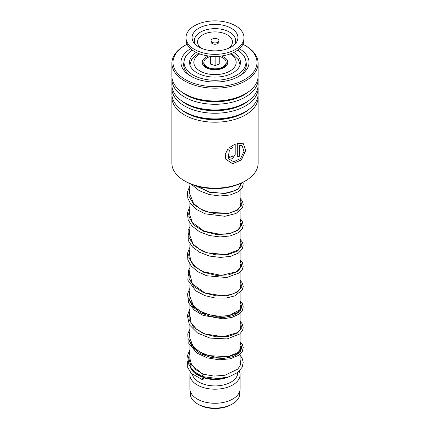 <?xml version="1.0" encoding="UTF-8"?>
<svg xmlns="http://www.w3.org/2000/svg" width="430" height="430" viewBox="0 0 430 430"><rect width="100%" height="100%" fill="white"/><g stroke="black" fill="none" stroke-linecap="round" stroke-linejoin="round"><path stroke-width="0.64" d="M239.693 391.343L239.693 393.853A24.693 14.254 180 0 1 232.458 403.931L231.297 404.603A23.043 13.303 180 0 1 198.703 404.603L197.542 403.931A24.693 14.254 180 0 1 190.307 393.853L190.307 391.343M232.458 403.931A24.693 14.254 180 0 1 197.542 403.931L198.703 404.603M206.776 67.531A8.229 4.752 180 0 1 206.771 67.306L206.771 66.935M205.309 66.478A9.799 5.654 180 0 1 205.556 65.795M240.085 354.169L240.085 364.473A25.085 14.48 180 0 1 239.918 366.129M224.051 377.981A25.085 14.48 180 0 1 197.262 374.713L197.262 374.713A25.085 14.48 180 0 1 190.463 367.478M228.588 376.916A22.731 13.126 180 0 1 203.481 377.712M198.681 375.535L197.262 374.713L198.681 375.535M237.731 372.439L237.731 372.794A22.731 13.126 180 0 1 223.697 384.92A22.731 13.126 180 0 1 198.929 382.077A22.731 13.126 180 0 1 192.436 374.379M239.29 371.101A25.085 14.48 180 0 1 240.085 374.713A25.085 14.48 180 0 1 224.6 388.096A25.085 14.48 180 0 1 197.262 384.957A25.085 14.48 180 0 1 189.915 374.713A25.085 14.48 180 0 1 190.297 372.197M240.085 374.713L240.085 388.795A25.085 14.48 180 0 1 224.6 402.174A25.085 14.48 180 0 1 197.262 399.035A25.085 14.48 180 0 1 189.915 388.795L189.915 374.713M224.444 65.795A9.799 5.654 180 0 1 224.691 66.478M223.229 66.935L223.229 67.306A8.229 4.752 180 0 1 223.224 67.531M211.657 41.871A3.918 2.263 0 0 0 216.064 42.866A3.918 2.263 0 0 0 218.918 40.689A3.918 2.263 0 0 0 218.343 39.506A3.918 2.263 0 0 0 213.936 38.512A3.918 2.263 0 0 0 211.082 40.689A3.918 2.263 0 0 0 211.657 41.871M211.082 40.689L211.082 41.968A3.918 2.263 0 0 0 211.657 43.151A3.918 2.263 0 0 0 216.064 44.145A3.918 2.263 0 0 0 218.918 41.968L218.918 40.689M185.996 37.614L185.996 39.662A29.003 16.743 0 0 0 190.27 48.413A29.003 16.743 0 0 0 222.874 55.776A29.003 16.743 0 0 0 244.003 39.662L244.003 37.614A29.003 16.743 0 0 0 239.73 28.864A29.003 16.743 0 0 0 207.126 21.5A29.003 16.743 0 0 0 185.996 37.614A29.003 16.743 0 0 0 190.27 46.365A29.003 16.743 0 0 0 222.874 53.728A29.003 16.743 0 0 0 244.003 37.614M234.549 30.697A22.93 13.239 0 0 0 203.793 26.069A22.93 13.239 0 0 0 194.575 43.629A22.93 13.239 0 0 0 195.451 44.532A22.93 13.239 0 0 0 215.898 50.842A22.93 13.239 0 0 0 235.425 43.629A22.93 13.239 0 0 0 234.549 30.697M210.227 56.179L210.372 64.032L215.14 65.527L219.773 63.887L219.773 56.179M215.14 65.527L215.14 56.405M210.372 64.032L210.372 56.19M219.773 56.588A11.132 6.429 180 0 1 226.126 62.226A11.132 6.429 180 0 1 224.487 65.758A11.132 6.429 180 0 1 205.513 65.758A11.132 6.429 180 0 1 203.874 62.56A11.132 6.429 180 0 1 210.227 56.588M224.487 65.758L222.014 68.08A8.229 4.752 180 0 1 221.901 68.182M208.099 68.182A8.229 4.752 180 0 1 207.986 68.08L205.513 65.758M237.978 58.974L239.118 61.044M245.901 65.134L245.906 67.617M244.1 71.305L243.117 72.584M237.322 77.212L236.677 77.529M193.323 77.529L192.678 77.212M186.883 72.584L185.9 71.305M184.094 67.617L184.099 65.134M190.882 61.044L192.022 58.974M196.247 52.438A25.472 14.706 0 0 0 189.528 62.393A25.472 14.706 0 0 0 196.988 72.794A25.472 14.706 0 0 0 224.75 75.981A25.472 14.706 0 0 0 240.472 62.393A25.472 14.706 0 0 0 233.753 52.438M192.414 50.165A30.96 17.877 0 0 0 184.04 62.393A30.96 17.877 0 0 0 193.108 75.035A30.96 17.877 0 0 0 226.846 78.905A30.96 17.877 0 0 0 245.96 62.393A30.96 17.877 0 0 0 237.586 50.165M171.887 97.314L171.887 163.255A43.113 24.892 0 0 0 178.826 176.8A43.113 24.892 0 0 0 184.513 180.858A43.113 24.892 0 0 0 245.487 180.858A43.113 24.892 0 0 0 258.113 163.255L258.113 97.314A43.113 24.892 180 0 1 227.228 121.185A43.113 24.892 180 0 1 178.826 110.859A43.113 24.892 180 0 1 171.887 97.314A43.113 24.892 180 0 1 171.984 95.675M187.109 44.252A42.016 24.257 0 0 0 185.292 45.241A42.016 24.257 0 0 0 179.751 75.589A42.016 24.257 0 0 0 237.86 82.743A42.016 24.257 0 0 0 250.249 49.197A42.016 24.257 0 0 0 244.708 45.241A42.016 24.257 0 0 0 242.891 44.252M244.708 45.241L245.487 45.688A43.113 24.892 180 0 1 251.174 49.746A43.113 24.892 180 0 1 258.113 63.291A43.113 24.892 180 0 1 227.228 87.156A43.113 24.892 180 0 1 178.826 76.83A43.113 24.892 180 0 1 171.887 63.291A43.113 24.892 180 0 1 184.513 45.688L185.292 45.241M239.402 48.708A34.018 19.64 180 0 1 243.541 51.707A34.018 19.64 180 0 1 239.053 76.282A34.018 19.64 180 0 1 190.947 76.282A34.018 19.64 180 0 1 186.459 73.079A34.018 19.64 180 0 1 190.597 48.708M184.067 61.608A31.352 18.103 0 0 0 183.648 64.57A31.352 18.103 0 0 0 188.695 74.417A31.352 18.103 0 0 0 191.925 76.825M238.075 76.825A31.352 18.103 0 0 0 246.352 64.57A31.352 18.103 0 0 0 245.933 61.608M258.016 86.715A43.113 24.892 180 0 1 258.113 88.354L258.113 94.03A43.113 24.892 180 0 1 245.487 111.628A43.113 24.892 180 0 1 184.513 111.628A43.113 24.892 180 0 1 178.826 107.575A43.113 24.892 180 0 1 171.887 94.03L171.887 88.354A43.113 24.892 180 0 1 171.984 86.715M258.113 88.354A43.113 24.892 180 0 1 227.228 112.225A43.113 24.892 180 0 1 178.826 101.899A43.113 24.892 180 0 1 171.887 88.354M258.016 77.755A43.113 24.892 180 0 1 258.113 79.394L258.113 85.07A43.113 24.892 180 0 1 245.487 102.668A43.113 24.892 180 0 1 184.513 102.668A43.113 24.892 180 0 1 178.826 98.615A43.113 24.892 180 0 1 171.887 85.07L171.887 79.394A43.113 24.892 180 0 1 171.984 77.755M258.113 79.394A43.113 24.892 180 0 1 227.228 103.264A43.113 24.892 180 0 1 178.826 92.939A43.113 24.892 180 0 1 171.887 79.394M258.113 63.291L258.113 76.11A43.113 24.892 180 0 1 245.487 93.708A43.113 24.892 180 0 1 184.513 93.708A43.113 24.892 180 0 1 178.826 89.655A43.113 24.892 180 0 1 171.887 76.11L171.887 63.291M258.016 95.675A43.113 24.892 180 0 1 258.113 97.314M230.824 155.945C231.571 157.041 232.313 156.859 233.044 155.397L233.044 147.108L230.931 148.71L229.324 147.657L235.205 143.991L235.205 154.778L232.641 158.391L228.862 157.579L228.556 156.418A43.113 24.892 180 0 0 230.824 155.945L230.926 156.332M227.701 149.355L229.335 150.446L228.163 158.632L233.759 161.75L240.612 158.471L243.993 151.306L242.203 145.872L239.333 145.05L239.333 156.294A43.113 24.892 180 0 1 237.306 157.047L237.306 143.308L243.439 143.792L245.713 150.624L241.461 159.879L232.641 163.792L225.745 159.186L225.255 154.284L227.701 149.355M245.487 180.858L244.154 181.627A41.232 23.806 180 0 1 185.846 181.627L184.513 180.858M229.26 150.398L228.142 158.595M242.149 145.834L239.247 144.975L239.247 156.219A42.957 24.8 180 0 1 237.306 156.939M243.385 143.76L245.6 150.607L241.354 159.82L232.603 163.712L225.728 159.148M233.044 147.108L230.872 148.624L229.271 147.571M235.135 144.023L235.135 154.698L232.603 158.294L228.835 157.536M230.776 155.956L230.894 156.289M202.831 376.406C202.207 376.503 202.272 375.841 203.025 374.417L203.39 374.245M202.928 379.636A1.252 0.473 106.7 0 0 203.471 378.357A1.252 0.473 106.7 0 0 203.299 377.411A1.252 0.473 106.7 0 0 202.928 377.588A1.252 0.473 106.7 0 0 202.385 378.868A1.252 0.473 106.7 0 0 202.557 379.808A1.252 0.473 106.7 0 0 202.928 379.636M240.085 355.244L242.09 358.131L243.224 362.243L242.144 367.295L237.623 372.525L229.056 376.771L218.225 378.615L202.492 376.589L194.296 371.633L188.931 364.968L187.528 355.454L189.915 349.633M188.539 357.636L189.915 352.197L188.539 357.636M241.961 347.402L239.918 352.584L233.205 356.637L223.1 358.523L211.512 357.62L200.627 353.831L192.511 347.59L188.705 339.818L189.915 331.718L188.705 339.818L192.511 347.59L200.627 353.831L211.512 357.62L223.1 358.523L233.205 356.637L239.918 352.584L241.961 347.402M188.539 316.679L189.915 311.234L188.539 316.679M241.961 306.44L239.918 311.616L233.21 315.674L223.105 317.566L211.512 316.663L200.627 312.868L192.516 306.633L188.705 298.861L189.915 290.755L188.705 298.861L192.516 306.633L200.627 312.868L211.512 316.663L223.105 317.566L233.21 315.674L239.918 311.616L241.961 306.44M188.539 275.721L189.915 270.276L188.539 275.721M188.539 255.237L189.915 249.792L188.539 255.237M188.539 234.764L189.915 229.314L188.539 234.764M188.539 214.28L189.915 208.835L188.539 214.28M226.132 62.35A11.255 6.498 180 0 1 226.003 64.672C225.25 68.838 212.517 71.412 206.766 67.521C204.965 66.284 204.046 65.333 203.997 64.672A11.255 6.498 180 0 1 203.868 62.35M221.343 56.002A12.755 7.364 180 0 1 224.019 57.185A12.755 7.364 180 0 1 224.019 67.601A12.755 7.364 180 0 1 205.981 67.601A12.755 7.364 180 0 1 208.657 56.002M199.767 53.911A21.161 12.217 0 0 0 200.036 71.031A21.161 12.217 0 0 0 229.83 71.111A21.161 12.217 0 0 0 230.233 53.911M234.264 44.795A20.613 11.9 0 0 0 232.576 34.336A20.613 11.9 0 0 0 205.905 29.874A20.613 11.9 0 0 0 195.736 44.795M228.62 48.262A17.453 10.073 0 0 0 229.878 36.706A17.453 10.073 0 0 0 205.884 33.379A17.453 10.073 0 0 0 200.122 47.23A17.453 10.073 0 0 0 201.38 48.262M249.76 108.752A41.323 23.854 180 0 1 180.331 108.833A41.323 23.854 180 0 1 180.24 108.752M249.76 99.792A41.323 23.854 180 0 1 180.331 99.873A41.323 23.854 180 0 1 180.24 99.792M249.76 90.832A41.323 23.854 180 0 1 180.331 90.913A41.323 23.854 180 0 1 180.24 90.832M245.487 111.628L244.219 112.359A41.323 23.854 180 0 1 185.781 112.359L184.513 111.628M245.487 102.668L244.219 103.399A41.323 23.854 180 0 1 185.781 103.399L184.513 102.668M245.487 93.708L244.219 94.439A41.323 23.854 180 0 1 185.781 94.439L184.513 93.708M203.025 374.417L190.495 364.188L188.539 357.701L189.915 351.16M240.085 342.404L241.848 348.112L237.586 353.465L228.266 356.9L216 357.282L203.562 354.164L193.774 347.902L188.856 339.566L189.915 330.675M240.085 321.925L241.848 327.633L237.586 332.987L228.266 336.421L216 336.803L203.562 333.685L193.774 327.423L188.856 319.082L189.915 310.197M240.085 301.446L241.848 307.149L237.591 312.508L228.271 315.942L216 316.319L203.562 313.207L193.779 306.945L188.856 298.603L189.915 289.718M240.085 280.967L241.848 286.67L237.586 292.029L228.266 295.458L216 295.84L203.562 292.723L193.774 286.466L188.856 278.124L189.915 269.239M240.085 260.483L241.848 266.192L237.586 271.545L228.266 274.98L216 275.361L203.562 272.244L193.774 265.982L188.856 257.645L189.915 248.755M240.085 240.004L241.848 245.713L237.586 251.066L228.266 254.501L216 254.877L203.562 251.765L193.774 245.503L188.856 237.166L189.915 228.276M240.085 219.526L241.848 225.234L237.586 230.587L228.266 234.022L216 234.398L203.562 231.286L193.774 225.024L188.856 216.682L189.915 207.798M240.085 199.042L241.848 204.75L237.586 210.109L228.266 213.538L216 213.92L203.562 210.802L193.774 204.546L188.856 196.204L189.915 187.313M241.977 182.793L237.602 189.619L225.384 193.468L209.614 192.312L195.827 185.868M240.069 65.011L238.446 59.722L231.619 53.384M240.085 183.685L240.085 186.426M240.085 190.329L240.085 206.905M240.085 210.813L240.085 227.389M240.085 231.292L240.085 247.868M240.085 251.77L240.085 268.347M240.085 272.249L240.085 288.831M240.085 292.733L240.085 309.31M240.085 313.212L240.085 329.788M240.085 333.691L240.085 350.267M189.915 183.685L189.915 196.101M189.915 202.852L189.915 216.586M189.915 223.331L189.915 237.07M189.915 243.81L189.915 257.543M189.915 264.289L189.915 278.027M189.915 284.773L189.915 298.511M189.915 305.252L189.915 318.985M189.915 325.73L189.915 339.463M189.915 346.214L189.915 359.948M198.38 53.384L192.925 57.781L191.56 59.711L189.931 65.011M245.96 62.393L245.96 64.747M184.04 62.393L184.04 64.747M184.04 64.715A3.134 3.134 0 0 0 183.701 65.645M246.299 65.645A3.134 3.134 0 0 0 245.96 64.715M196.967 186.201L209.2 191.947L223.326 193.414L231.877 191.92L237.93 188.867L240.241 186.12L240.676 183.416M189.915 192.532L189.791 193.887L193.559 203.519L200.391 208.91L209.55 212.522L229.013 213.151L236.462 210.367L240.284 206.507L240.73 204.54L240.085 202.213M189.915 213.017L189.786 215.075L192.301 222.385L204.121 231.195L220.832 234.441L230.48 233.28L237.468 230.179L240.257 227.051L240.73 224.971L240.085 222.692M189.915 233.495L189.786 235.5L193.043 243.864L199.117 249.12L207.448 252.878L226.094 254.603L238.365 249.938L240.73 245.578L240.085 243.17M189.915 253.969L189.78 255.861L191.054 261.193L195.612 267.014L202.949 271.647L221.482 275.399L236.672 271.679L240.284 267.944L240.73 265.976L240.085 263.654M189.915 274.458L192.387 283.945L205.019 292.991L222.563 295.851L231.668 294.383L238.043 291.18L240.268 288.465L240.73 286.488L240.085 284.133M189.915 294.937L189.791 296.27L193.527 305.886L200.434 311.336L209.711 314.959L219.886 316.351L229.335 315.48L239.779 309.799L240.73 306.923L240.085 304.612M189.915 315.41L191.173 322.876L196.488 329.187L205.008 333.949L223.288 336.776L237.414 332.621L240.246 329.471L240.73 327.386L240.085 325.091M189.915 335.894L189.786 337.948L193.086 346.322L199.563 351.794L208.453 355.583L227.873 356.733L238.413 352.299L240.73 347.956L240.085 345.575M189.915 356.379L189.78 358.147L191.463 364.387L195.784 369.596L203.374 374.234L214.065 376.099L224.992 375.239L237.704 369.144L240.074 365.796L240.73 362.904L240.085 359.754M189.888 363.033L189.791 364.006L190.925 368.666L194.29 372.67L203.299 377.411M187.663 361.485L187.695 367.365L191.237 373.251L202.557 379.808M191.318 184.282L199.23 190.657L209.152 194.527L219.983 195.983L230.093 195.005L238 191.893L242.294 187.609L243.235 183.873L242.993 182.266M189.915 185.787L187.464 192L187.781 198.123L190.646 203.901L196.886 209.706L205.422 213.893L224.965 216.29L236 213.474L242.402 207.894L243.24 204.508L242.434 201.294L240.085 198.311M189.915 206.271L187.373 213.108L188.152 219.778L191.904 225.922L199.477 231.754L209.356 235.543L220.106 236.946L230.136 235.952L237.742 233.006L242.326 228.518L243.224 225.444L242.316 221.552L240.085 218.789M189.915 226.75L188.12 230.394L188.27 240.58L192.543 247.083L199.601 252.302L209.63 256.087L220.493 257.43L230.561 256.334L238.344 253.109L242.38 248.895L243.219 245.009L242.359 242.111L240.085 239.268M189.915 247.228L187.496 253.238L187.846 259.784L191.087 265.912L197.752 271.706L206.706 275.759L226.658 277.543L239.252 272.942L242.434 269.266L243.235 266.218L242.402 262.666L240.085 259.752M189.915 267.707L188.523 270.314L187.819 280.172L195.892 290.927L204.906 295.63L215.425 298.076L225.917 298.114L234.845 295.904L242.343 289.927L243.24 286.369L242.3 282.962L240.085 280.231M189.915 288.191L187.523 294.061L188.614 302.854L194.183 310.057L203.116 315.416L222.891 318.829L231.926 317.41L238.827 314.217L242.407 310.277L243.235 306.891L242.423 303.677L240.085 300.71M189.915 308.67L187.356 315.631L189.404 324.892L197.601 333.056L209.964 338.087L227.078 338.921L239.72 334.008L242.482 330.606L243.224 327.891L242.343 324L240.085 321.188M189.915 329.149L187.802 333.798L188.12 342.57L197.021 353.159L207.368 357.878L219.096 359.802L230.136 358.835L238.575 355.352L242.343 351.369L243.224 347.478L242.396 344.586L240.085 341.673"/></g></svg>
